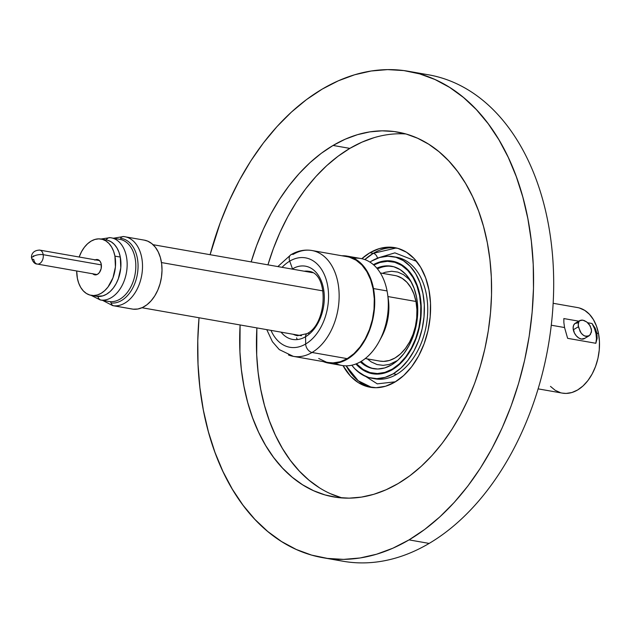 <?xml version="1.0" encoding="UTF-8"?>
<svg xmlns="http://www.w3.org/2000/svg" width="631" height="631" viewBox="0 0 631 631"><rect width="100%" height="100%" fill="white"/><g stroke="black" fill="none" stroke-linecap="round" stroke-linejoin="round"><path stroke-width="0.95" d="M322.954 290.899L161.473 262.559L322.954 290.899M113.493 238.21L123.613 236.538A4.575 3.4 96.3 0 0 120.537 238.313A4.575 3.4 -83.7 0 1 123.605 236.538A4.575 3.4 96.3 0 1 123.771 236.562A34.981 23.363 100 0 1 124.764 236.704A34.981 23.363 100 0 1 141.857 274.461A34.981 23.363 100 0 1 113.667 305.759A4.575 3.4 -83.7 0 1 111.095 302.99A4.575 3.4 96.3 0 0 113.667 305.759L133.173 309.182L113.667 305.759A34.981 23.363 100 0 1 112.673 305.617L132.179 309.04A34.981 23.363 -80 0 0 133.173 309.182L137.803 309.016L142.448 307.526L146.936 304.773L151.085 300.853L154.745 295.931L157.766 290.189L160.037 283.84L161.473 277.143L162.009 270.344L161.639 263.703L160.361 257.487L158.231 251.927L155.336 247.234L151.787 243.598L147.717 241.152L144.199 240.111M97.884 296.452A5.718 4.251 96.3 0 0 101.141 300.088L109.81 301.602L101.141 300.088A31.55 21.075 100 0 1 100.25 299.954L108.911 301.476A31.55 21.075 -80 0 0 109.81 301.602A2.287 1.704 -83.7 0 1 111.095 302.99A32.694 21.833 100 0 0 137.55 273.042A32.694 21.833 100 0 0 120.537 238.313A32.694 21.833 100 0 1 137.55 273.042A32.694 21.833 100 0 1 111.095 302.99A2.287 1.704 96.3 0 0 109.81 301.602A31.55 21.075 -80 0 0 135.176 273.736A31.55 21.075 -80 0 0 120.3 239.409M106.166 239.946A5.718 4.251 -83.7 0 1 110.039 237.642A5.718 4.251 -83.7 0 1 110.259 237.674A5.718 4.251 96.3 0 0 110.039 237.642A5.718 4.251 96.3 0 0 106.363 239.638M110.259 237.674A31.55 21.075 100 0 1 111.159 237.8A31.55 21.075 100 0 1 126.571 271.851A31.55 21.075 100 0 1 101.141 300.088A5.718 4.251 -83.7 0 1 97.994 296.846M101.141 300.088A31.55 21.075 -80 0 0 126.508 272.213A31.55 21.075 -80 0 0 111.632 237.895M109.81 301.602A31.55 21.075 -80 0 0 135.231 273.373A31.55 21.075 -80 0 0 119.819 239.323L119.007 239.204M113.667 305.759A34.981 23.363 -80 0 0 141.794 274.856A34.981 23.363 -80 0 0 125.293 236.806M133.173 309.182A34.981 23.363 -80 0 0 161.355 277.885A34.981 23.363 -80 0 0 144.27 240.127L123.613 236.538M95.273 259.854A7.777 5.19 100 0 1 97.489 259.546A7.777 5.19 100 0 1 101.252 264.184L100.345 261.699L98.791 260.051L96.843 259.491L94.784 260.106M114.929 256.123A28.584 19.088 100 0 1 91.211 295.355A28.584 19.088 100 0 1 77.368 278.287L76.706 270.983A28.584 19.088 100 0 0 77.368 278.287L78.709 283.161L80.721 287.42L83.324 290.907L86.423 293.486L89.894 295.048L93.601 295.545L97.411 294.953L101.173 293.289L104.738 290.623L107.972 287.066L112.981 277.814L115.418 266.945L114.929 256.123L120.292 257.062L114.929 256.123L113.588 251.241L111.577 246.981L108.974 243.495L105.874 240.916L102.403 239.354L98.696 238.857L94.887 239.457L91.124 241.113L87.559 243.779L84.317 247.344L81.541 251.666L79.159 257.022A28.584 19.088 100 0 1 101.086 239.046A28.584 19.088 100 0 1 114.929 256.123M91.211 295.355L96.575 296.294A28.584 19.088 -80 0 0 120.292 257.062L120.781 267.891L118.344 278.752L116.12 283.674L113.335 288.004L110.102 291.569L106.536 294.227L102.774 295.892L96.488 296.278M107.767 240.293L111.237 241.862L114.337 244.434L116.94 247.92L118.951 252.187L120.292 257.062A28.584 19.088 -80 0 0 106.45 239.993L101.086 239.046M92.662 273.649L95.455 274.911L97.513 274.296L99.367 272.6L101.157 268.64L101.252 264.184A7.777 5.19 100 0 1 94.808 274.856A7.777 5.19 100 0 1 92.82 273.815M304.268 271.22A32.694 21.833 100 0 1 308.772 271.314C329.114 273.026 327.26 324.074 306.966 333.657L297.469 335.724A32.694 21.833 100 0 1 293.21 334.28M306.95 333.673A5.718 3.699 59.5 0 0 305.562 336.733A37.174 24.83 -80 0 0 323.458 288.391A37.174 24.83 -80 0 0 292.492 268.869L289.716 261.139A45.385 30.312 100 0 1 327.513 284.967A45.385 30.312 100 0 1 305.672 343.998L305.562 336.733A37.174 24.83 -80 0 1 281.063 332.151A37.174 24.83 -80 0 0 305.562 336.733A5.718 3.699 -120.5 0 1 306.95 333.673A5.718 3.699 -120.5 0 1 308.867 333.365M290.796 254.79A6.862 4.433 59.5 0 0 289.716 261.139L292.492 268.869A37.174 24.83 -80 0 1 323.458 288.391A37.174 24.83 -80 0 1 305.562 336.733L305.672 343.998A45.385 30.312 100 0 1 270.999 330.384A45.385 30.312 100 0 0 305.672 343.998A6.862 4.433 59.5 0 0 312.045 352.477A6.862 4.433 -120.5 0 1 305.672 343.998A45.385 30.312 100 0 0 327.513 284.967A45.385 30.312 100 0 0 289.716 261.139A6.862 4.433 -120.5 0 1 290.796 254.79A6.862 4.433 -120.5 0 1 293.163 254.388A53.73 35.888 100 0 1 311.895 250.507A53.73 35.888 100 0 1 339.147 295.86A53.73 35.888 100 0 1 312.045 352.477A53.73 35.888 100 0 1 293.32 356.357L279.273 349.59L272.418 341.71L266.779 329.642M288.477 354.969A53.73 35.888 -80 0 0 312.045 352.477L347.247 358.653L312.045 352.477A53.73 35.888 -80 0 0 339.068 299.567A53.73 35.888 -80 0 0 316.738 251.887M293.32 356.357L328.522 362.533A53.73 35.888 -80 0 0 347.247 358.653L340.18 361.776L333.018 362.888L328.365 362.502M326.046 361.965L318.71 358.487M349.566 257.251L356.089 260.193L361.91 265.036L366.808 271.59L370.586 279.604L373.11 288.777L374.27 298.739L374.033 309.127L372.408 319.531L369.45 329.556L365.27 338.815L360.041 346.947L353.959 353.644L347.247 358.653A53.73 35.888 -80 0 0 374.349 302.036A53.73 35.888 -80 0 0 347.089 256.683L311.895 250.507C304.655 249.34 297.651 250.752 290.883 254.743L277.837 266.582M282.065 267.323A45.385 30.312 100 0 1 289.716 261.139M33.932 256.076L33.317 256.383A6.633 2.208 171.4 0 0 31.621 258.221A6.633 2.208 -8.6 0 1 33.317 256.383L33.932 256.076A6.633 2.208 -8.6 0 1 43.2 254.687A6.633 2.208 171.4 0 0 33.932 256.076L33.561 255.8L33.451 256.643L33.932 256.076M37.694 264.113A7.091 4.732 -80 0 0 43.2 254.687A7.091 4.732 100 0 1 37.261 264.066A7.091 4.732 100 0 1 33.766 259.483A6.633 2.208 -8.6 0 1 31.621 258.221C32.946 262.133 34.831 264.081 37.261 264.066L97.024 274.548M101.362 264.894L43.2 254.687L101.362 264.894M99.469 260.587L39.714 250.105A7.091 4.732 100 0 1 43.2 254.687A7.091 4.732 -80 0 0 39.272 250.057M347.192 256.123A54.305 36.267 100 0 0 341.923 255.776L349.692 256.699L356.286 259.672L362.17 264.563L367.116 271.188L370.933 279.288L373.481 288.556L387.063 290.938A54.305 36.267 -80 0 0 360.766 258.505L347.192 256.123A54.305 36.267 100 0 1 373.481 288.556A54.305 36.267 100 0 1 328.42 363.093A54.305 36.267 100 0 1 323.348 361.626L325.919 362.517L332.971 363.456L340.204 362.328L347.35 359.173L354.125 354.117L360.277 347.342L365.562 339.123L369.782 329.768L372.771 319.641L374.42 309.127L374.664 298.629L373.481 288.556L387.063 290.938A54.305 36.267 100 0 1 387.576 293.999A54.305 36.267 100 0 1 379.286 341.229A54.305 36.267 100 0 1 335.384 363.314M353.81 258.284A54.305 36.267 100 0 1 387.063 290.938A54.305 36.267 -80 0 1 341.994 365.475L328.42 363.093M379.791 361.082L383.553 361.397L389.343 360.49L395.061 357.966L400.48 353.92L405.402 348.501L409.629 341.923L413.005 334.446L415.395 326.337L416.712 317.929L416.91 309.529L415.963 301.468L387.947 296.554L415.963 301.468A43.444 29.01 -80 0 0 394.935 275.526L380.327 272.963M361.224 361.382A52.018 34.737 -80 0 0 374.246 368.796M416.57 297.264A52.018 34.737 100 0 1 373.402 368.67A52.018 34.737 100 0 1 360.356 361.886L364.694 365.27L371.012 368.118L377.764 369.017L384.697 367.936L391.535 364.915L398.027 360.064L403.919 353.581L408.983 345.701L413.029 336.741L415.892 327.039L417.47 316.967L417.698 306.911L416.57 297.264L414.133 288.391L410.473 280.629L405.733 274.288L400.093 269.595L393.776 266.747L387.024 265.848L380.091 266.929L376.81 268.136A52.018 34.737 100 0 1 391.386 266.195A52.018 34.737 100 0 1 416.57 297.264M419.576 295.489L420.009 295.568L419.576 295.489A56.593 37.797 100 0 1 372.613 373.173A56.593 37.797 100 0 1 356.452 363.771L363.14 369.474L370.011 372.574L377.354 373.552L384.894 372.377L392.34 369.088L399.399 363.811L405.812 356.76L411.317 348.194L415.719 338.445L418.834 327.883L420.554 316.928L420.798 305.988L419.576 295.489A56.593 37.797 100 0 0 392.174 261.691A56.593 37.797 100 0 0 373.781 265.028L379.894 262.488L387.434 261.313L394.777 262.291L401.647 265.391L407.784 270.494L412.934 277.395L416.917 285.835L419.576 295.489M538.14 388.87L562.458 393.137A43.444 29.01 -80 0 0 598.511 333.507L596.918 333.223L597.131 338.413L595.838 343.28A22.061 14.268 59.5 0 0 592.028 323.506L587.682 322.741L592.028 323.506L595.143 328.128L596.918 333.223L598.511 333.507A43.444 29.01 -80 0 0 577.475 307.557L553.158 303.29M563.846 318.56L578.793 321.179L563.846 318.56L563.869 322.646L563.846 318.56M564.564 327.544L563.869 322.646L564.564 327.544L551.281 325.217L564.564 327.544L567.577 338.137M579.936 320.509L575.306 323.238A8.921 5.766 59.5 0 0 573.303 329.768L578.335 326.803L578.406 322.567L579.566 320.761L582.768 320.122L586.83 322.031L589.267 324.468L591.413 329.098L591.436 332.174L589.441 335.566L585.915 336.402L583.367 335.298L581.096 333.05L578.335 326.803L573.303 329.768A8.921 5.766 59.5 0 0 584.369 338.595L588.999 335.866M589.441 335.566L588.376 336.173L589.441 335.566M579.566 320.761L580.465 320.256L578.872 321.542L578.138 325.249L580.149 331.614L582.176 334.288L584.621 336.007L588.376 336.173M597.131 338.413L595.838 343.28L567.648 338.334L595.838 343.28L596.469 338.776L596.011 333.76L594.505 328.554L592.028 323.506M550.477 386.385L555.185 390.297L560.454 392.679M562.331 393.113L566.102 393.428L571.883 392.529L577.602 389.997L583.02 385.951L587.942 380.54L592.17 373.962L595.546 366.477L597.943 358.369L599.261 349.96L599.45 341.56L598.511 333.507L596.469 326.093L593.416 319.609L589.457 314.309L584.748 310.397L579.471 308.023M392.222 266.361A52.018 34.737 -80 0 0 377.448 268.901M397.609 360.443L389.524 364.379L383.198 365.365L377.038 364.544L371.28 361.942L367.368 358.905M382.386 273.326L385.328 272.253L391.646 271.267L397.806 272.087L403.564 274.682L408.707 278.957L411.341 282.167M365.31 358.542L379.917 361.106A43.444 29.01 -80 0 0 415.963 301.468L413.928 294.062L410.868 287.578L406.916 282.278L402.207 278.366L396.931 275.984M387.907 296.657A43.444 29.01 100 0 1 380.509 338.839M379.286 341.229L381.668 336.78A43.444 29.01 -80 0 0 388.302 298.991L387.576 293.999M297.296 339.573A50.874 33.979 100 0 1 296.562 337.877A50.874 33.979 -80 0 0 297.296 339.573M584.771 338.326L581.403 339.06L578.785 337.995L576.324 335.866L574.399 332.971L573.122 328.207L573.532 325.438L574.904 323.514L578.272 322.78M590.34 334.675L591.57 330.676L590.23 325.927L586.83 322.031L584.093 320.485L581.545 320.043M371.825 387.497L358.227 380.777L346.174 365.846A70.885 47.333 -80 0 0 371.825 387.497M364.821 259.586L373.292 253.323A4.575 2.958 -120.5 0 1 377.441 258.087L376.715 258.529L377.441 258.087A4.575 2.958 -120.5 0 1 377.472 258.237A4.575 2.958 59.5 0 0 377.441 258.087L394.903 252.857L416.555 261.36L394.903 252.857L377.441 258.087A4.575 2.958 59.5 0 0 373.292 253.323A70.885 47.333 -80 0 0 364.821 259.586M356.996 370.886L377.275 383.853L395.424 381.787L377.275 383.853L356.996 370.886M371.722 378.237L375.074 378.829A61.735 41.228 -80 0 0 396.599 374.372L393.247 373.781A61.735 41.228 100 0 1 371.722 378.237A61.735 41.228 100 0 1 351.822 365.223L354.701 368.638L361.389 374.207L368.883 377.583L376.896 378.655L385.123 377.37L393.247 373.781L400.953 368.031L407.942 360.333L413.952 350.986L418.747 340.354L422.147 328.838L424.016 316.88L424.292 304.947L422.951 293.494L420.057 282.964L415.711 273.751L410.087 266.227L403.398 260.658L395.905 257.282L387.891 256.21L379.665 257.495L371.541 261.084A61.735 41.228 100 0 1 393.066 256.628A61.735 41.228 100 0 1 424.379 308.74A61.735 41.228 100 0 1 393.247 373.781L396.599 374.372A61.735 41.228 -80 0 0 427.731 309.324A61.735 41.228 -80 0 0 396.418 257.211A61.735 41.228 -80 0 0 394.73 256.975M369.932 252.739L373.292 253.323L369.932 252.739L379.263 248.614L388.704 247.147L397.909 248.369L406.514 252.25L414.196 258.639L420.648 267.284L425.641 277.853L428.962 289.952L430.5 303.101L430.184 316.801L428.039 330.526L424.135 343.745L418.629 355.955L411.727 366.69L403.698 375.524L394.856 382.126A70.885 47.333 100 0 1 370.145 387.245A70.885 47.333 100 0 1 343.027 365.633L350.591 376.226L358.274 382.615L366.879 386.495L376.084 387.726L385.525 386.251L394.856 382.126A70.885 47.333 100 0 0 430.602 307.447A70.885 47.333 100 0 0 394.643 247.62A70.885 47.333 100 0 0 369.932 252.739A70.885 47.333 100 0 0 361.792 258.71L369.932 252.739M392.443 369.608A57.161 38.175 100 0 1 372.511 373.733A57.161 38.175 100 0 1 355.955 363.977L362.943 369.995L369.884 373.126L377.306 374.12L384.918 372.929L392.443 369.608L399.573 364.284L406.048 357.154L411.609 348.501L416.058 338.65L419.205 327.994L420.932 316.92L421.185 305.877L419.946 295.269L417.265 285.52L413.25 276.993L408.036 270.021L401.844 264.87L394.903 261.739L387.481 260.745L379.87 261.936L373.378 264.673A57.161 38.175 100 0 1 392.277 261.131A57.161 38.175 100 0 1 421.271 309.379A57.161 38.175 100 0 1 392.443 369.608M418.29 73.496A246.942 164.912 100 0 1 553.6 275.747A246.942 164.912 100 0 1 429.151 543.417A246.942 164.912 -80 0 0 553.695 283.24A246.942 164.912 -80 0 0 428.425 74.797A246.942 164.912 -80 0 0 418.29 73.496M409.038 539.884L429.151 543.417L409.038 539.884L424.726 529.417L439.854 516.876L454.265 502.386L467.816 486.091L480.388 468.139L491.857 448.704L502.11 427.984L511.047 406.167L518.579 383.467L524.645 360.104L529.18 336.299L532.13 312.29L533.487 288.296L533.227 264.555L531.349 241.294L527.871 218.744L522.839 197.109L516.284 176.609L508.286 157.434L498.916 139.774L488.252 123.802L476.413 109.66L463.509 97.489L449.658 87.409L435.004 79.514L419.678 73.89L403.832 70.577L387.615 69.615L371.194 71.003L354.717 74.75L338.342 80.8L322.228 89.097A246.942 164.912 100 0 1 408.312 71.264A246.942 164.912 100 0 1 533.581 279.707A246.942 164.912 100 0 1 409.038 539.884A246.942 164.912 100 0 1 322.954 557.717A246.942 164.912 100 0 1 199.033 317.756L197.779 340.685L198.039 364.426L199.917 387.686L203.387 410.237L208.427 431.872L214.974 452.372L222.972 471.546L232.35 489.206L243.006 505.186L254.845 519.329L267.749 531.491L281.6 541.572L296.262 549.467L311.588 555.099L327.434 558.403L343.643 559.374L360.072 557.978L376.549 554.231L392.924 548.189L409.038 539.884M374.207 137.621L361.926 142.164L349.842 148.388A185.206 123.684 -80 0 0 267.938 264.846L273.333 248.677L280.038 232.311L287.728 216.772L296.325 202.196L305.751 188.732L315.918 176.514L326.724 165.645L338.074 156.236L349.842 148.388L333.081 145.445L349.842 148.388A185.206 123.684 -80 0 1 405.946 133.977M319.373 487.747L308.985 480.183L299.307 471.057L290.426 460.449L282.436 448.467L275.4 435.224L269.405 420.845L264.492 405.465L260.713 389.24L258.111 372.329L256.699 354.882L256.872 327.907A185.206 123.684 -80 0 0 342.081 497.946M398.185 483.535A185.206 123.684 100 0 1 333.618 496.912A185.206 123.684 100 0 1 240.103 324.965L239.938 351.94L241.342 369.387L243.952 386.298L247.731 402.523L252.637 417.903L258.639 432.282L265.667 445.525L273.665 457.514L282.546 468.115L292.224 477.241L302.612 484.805L313.599 490.721L325.099 494.941L336.978 497.425L349.14 498.151L361.46 497.102L373.82 494.302L386.101 489.759L398.185 483.535A185.206 123.684 100 0 0 491.588 288.406A185.206 123.684 100 0 0 397.64 132.076A185.206 123.684 100 0 0 333.081 145.445L345.165 139.222L357.446 134.687L369.805 131.879L382.118 130.83L394.28 131.556L406.167 134.04L417.659 138.26L428.654 144.176L439.042 151.74L448.72 160.866L457.601 171.474L465.591 183.455L472.627 196.698L478.621 211.077L483.535 226.458L487.313 242.683L489.916 259.593L491.328 277.041L491.525 294.843L490.508 312.834L488.291 330.849L484.892 348.698L480.341 366.225L474.693 383.246L467.989 399.612L460.299 415.151L451.701 429.727L442.276 443.191L432.109 455.416L421.295 466.277L409.953 475.687L398.185 483.535M251.17 261.904A185.206 123.684 100 0 1 333.081 145.445L321.305 153.294L309.963 162.703L299.157 173.572L288.99 185.79L279.565 199.254L270.959 213.83L263.277 229.376L256.572 245.735L251.17 261.904M371.541 261.084L369.924 262.094A61.735 41.228 100 0 1 371.541 261.084M322.228 89.097L306.532 99.564L291.412 112.105L277.001 126.594L263.442 142.898L250.87 160.842L239.409 180.277L229.156 200.997L220.219 222.814L210.099 254.695A246.942 164.912 100 0 1 322.228 89.097M322.954 557.717L343.067 561.243A246.942 164.912 -80 0 0 429.151 543.417A246.942 164.912 100 0 1 333.089 559.011M330.368 493.663L341.86 497.883M396.315 247.959A70.885 47.333 -80 0 0 373.292 253.323L396.315 247.959M396.599 374.372A61.735 41.228 -80 0 0 427.637 313.583A61.735 41.228 -80 0 0 401.979 258.805M141.975 307.739L301.476 335.731M153.041 244.686L312.542 272.671M102.585 300.364L112.673 305.617M119.819 239.323L110.062 237.642L100.936 239.023M91.061 295.324L100.25 299.954M31.621 258.221C31.124 256.904 31.329 250.318 39.714 250.105M392.332 261.723L397.483 262.622M372.613 373.173L377.914 374.104M393.066 256.628L396.418 257.211M408.312 71.264L428.425 74.797"/></g></svg>

